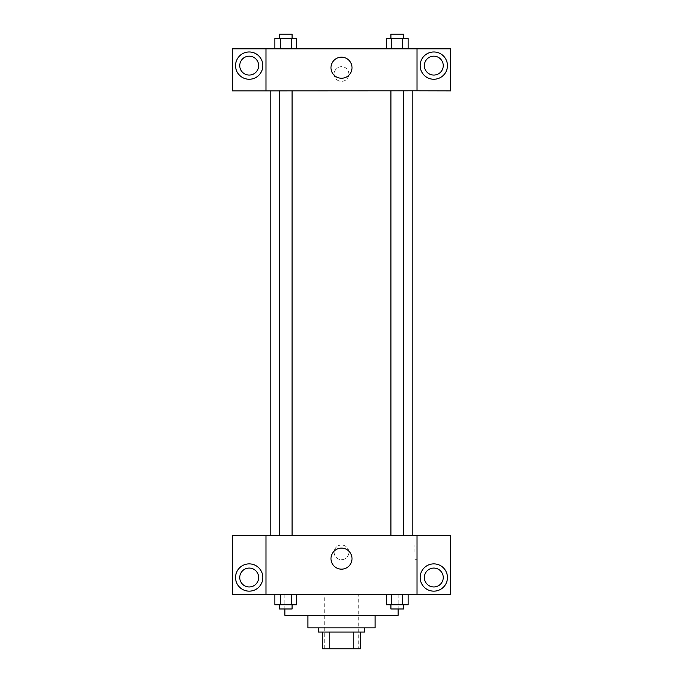 <?xml version="1.0" encoding="UTF-8"?>
<svg xmlns="http://www.w3.org/2000/svg" width="683" height="683" viewBox="0 0 683 683"><rect width="100%" height="100%" fill="white"/><g stroke="black" fill="none" stroke-linecap="round" stroke-linejoin="round"><path stroke-width="0.51" stroke-dasharray="3.42 2.56" d="M358.285 594.304L324.715 594.304L358.285 594.304L358.285 648.85L324.715 648.85L358.285 648.85M329.189 648.85L322.615 648.85L322.615 632.065L329.189 632.065L329.189 648.85L360.385 648.85M353.811 632.065L329.189 632.065L353.811 632.065L353.811 648.85M329.189 632.065L322.615 632.065M318.423 632.065L364.577 632.065M307.931 627.873L375.069 627.873M284.854 615.281L398.146 615.281M341.5 594.304L284.854 594.304L341.5 594.304M417.023 535.626L265.977 535.557L265.977 594.304L450.592 594.236L450.592 535.626L417.023 535.626L417.023 594.236M386.322 594.304L386.322 604.797L391.769 604.797L386.322 604.797L391.769 604.797L391.769 594.304L402.671 594.304L386.322 594.304L408.127 594.304L386.322 594.304L391.769 594.304L391.769 604.797L408.127 604.797L402.671 604.797L408.127 604.797L408.127 594.304L402.671 594.304L402.671 604.797L391.769 604.797L402.671 604.797L402.671 594.304L408.127 594.304L391.769 594.304L408.127 594.304M296.678 594.304L274.873 594.304L291.231 594.304L291.231 604.797L296.678 604.797L291.231 604.797L296.678 604.797L296.678 594.304L274.873 594.304L280.329 594.304L280.329 604.797L291.231 604.797L280.329 604.797L291.231 604.797L291.231 594.304L291.231 604.797M265.977 552.342L265.977 545L265.977 552.342M249.193 591.154A13.634 13.634 0 0 0 261 570.698A13.634 13.634 0 0 0 237.377 570.698A13.634 13.634 0 0 0 249.193 591.154M258.635 577.519A9.442 9.442 0 0 1 244.471 585.698A9.442 9.442 0 0 1 244.471 569.34A9.442 9.442 0 0 1 258.635 577.519M265.977 594.236L232.408 594.236L232.408 535.626L265.977 535.626M341.5 569.161A10.527 10.527 0 0 0 350.61 553.375A10.527 10.527 0 0 0 332.39 553.375A10.527 10.527 0 0 0 341.5 569.161M417.023 552.342L417.023 545L417.023 552.342M414.914 552.342L414.914 545L414.914 552.342M433.807 591.154A13.634 13.634 0 0 0 445.623 570.698A13.634 13.634 0 0 0 422 570.698A13.634 13.634 0 0 0 433.807 591.154M443.25 577.519A9.442 9.442 0 0 1 429.086 585.698A9.442 9.442 0 0 1 429.086 569.34A9.442 9.442 0 0 1 443.25 577.519M341.5 545A7.342 7.342 0 0 0 335.14 556.013A7.342 7.342 0 0 0 347.86 556.013A7.342 7.342 0 0 0 341.5 545A7.342 7.342 0 0 1 347.86 556.013A7.342 7.342 0 0 1 335.14 556.013A7.342 7.342 0 0 1 341.5 545M390.924 535.557L403.516 535.557L390.924 535.557L403.516 535.557L390.924 535.557L390.924 90.796L403.516 90.796L390.924 90.796M279.484 535.557L292.076 535.557L279.484 535.557L292.076 535.557L279.484 535.557L279.484 90.796L292.076 90.796L279.484 90.796L292.076 90.796L292.076 535.557M270.169 535.557L412.831 535.557L270.169 535.557M412.831 90.796L270.169 90.796L412.831 90.796M403.516 90.796L403.516 535.557M292.076 90.796L279.484 90.796M417.023 90.796L232.408 90.865L232.408 48.835L450.592 48.835L450.592 90.865L417.023 90.865L417.023 48.835M348.842 74.012A7.342 7.342 0 0 0 337.829 67.651A7.342 7.342 0 0 0 337.829 80.372A7.342 7.342 0 0 0 348.842 74.012A7.342 7.342 0 0 1 337.829 80.372A7.342 7.342 0 0 1 337.829 67.651A7.342 7.342 0 0 1 348.842 74.012M258.635 65.619A9.442 9.442 0 0 0 244.471 57.44A9.442 9.442 0 0 0 244.471 73.798A9.442 9.442 0 0 0 258.635 65.619M443.25 65.619A9.442 9.442 0 0 0 429.086 57.44A9.442 9.442 0 0 0 429.086 73.798A9.442 9.442 0 0 0 443.25 65.619M249.193 79.254A13.634 13.634 0 0 0 261 58.798A13.634 13.634 0 0 0 237.377 58.798A13.634 13.634 0 0 0 249.193 79.254M433.807 79.254A13.634 13.634 0 0 0 445.623 58.798A13.634 13.634 0 0 0 422 58.798A13.634 13.634 0 0 0 433.807 79.254M265.977 48.835L265.977 90.796M296.678 48.835L274.865 48.835L296.695 48.835L274.865 48.835L296.678 48.835L296.678 38.342L291.231 38.342L296.678 38.342L291.231 38.342L291.231 48.835L274.873 48.835L291.231 48.835L291.231 38.342L280.329 38.342L291.231 38.342L291.231 48.835M386.322 48.835L408.135 48.835L386.305 48.835L408.135 48.835L386.322 48.835L408.127 48.835L386.322 48.835L386.322 38.342L408.127 38.342L402.671 38.342L402.671 48.835L402.671 38.342L391.769 38.342L391.769 48.835L391.769 38.342L386.322 38.342L408.127 38.342L408.127 48.835M330.973 67.719A10.527 10.527 0 0 0 346.759 76.829A10.527 10.527 0 0 0 346.759 58.601A10.527 10.527 0 0 0 330.973 67.719M417.023 74.012L417.023 81.354L417.023 74.012M265.977 74.012L265.977 81.354L265.977 74.012M403.516 38.342L390.924 38.342L403.516 38.342L390.924 38.342L403.516 38.342L403.516 34.15L390.924 34.15L403.516 34.15L390.924 34.15L390.924 38.342M274.873 48.835L274.873 38.342L280.329 38.342L280.329 48.835L274.873 48.835L280.329 48.835L280.329 38.342L274.873 38.342L291.231 38.342M292.076 38.342L279.484 38.342L292.076 38.342L279.484 38.342L292.076 38.342L292.076 34.15L279.484 34.15L292.076 34.15L279.484 34.15L279.484 38.342M402.671 38.342L402.671 48.835M391.769 38.342L391.769 48.835M280.329 38.342L280.329 48.835M403.516 604.797L390.924 604.797L403.516 604.797L390.924 604.797L403.516 604.797L403.516 608.988L390.924 608.988L403.516 608.988L390.924 608.988L390.924 604.797M274.873 594.304L280.329 594.304L274.873 594.304L274.873 604.797L280.329 604.797L274.873 604.797L280.329 604.797L280.329 594.304L291.231 594.304L274.873 594.304L291.231 594.304M292.076 604.797L279.484 604.797L292.076 604.797L279.484 604.797L292.076 604.797L292.076 608.988L279.484 608.988L292.076 608.988L279.484 608.988L279.484 604.797M402.671 594.304L402.671 604.797M391.769 594.304L391.769 604.797M280.329 594.304L280.329 604.797M324.715 648.85L324.715 594.304M284.854 594.304L284.854 608.988M398.146 594.304L398.146 608.988M417.023 545L414.914 545M417.023 559.684L414.914 559.684"/><path stroke-width="1.02" d="M353.811 632.065L353.811 648.85L322.615 648.85L322.615 632.065M353.811 648.85L360.385 648.85L360.385 632.065L360.385 648.85M364.577 627.873L364.577 632.065L318.423 632.065L318.423 627.873M329.189 632.065L329.189 648.85M375.069 615.281L375.069 627.873L307.931 627.873L307.931 615.281M398.146 608.988L398.146 615.281L284.854 615.281L284.854 608.988M417.023 594.304L265.977 594.304L265.977 535.557L417.023 535.557L417.023 594.304M249.193 591.154A13.634 13.634 0 0 1 237.377 570.698A13.634 13.634 0 0 1 261 570.698A13.634 13.634 0 0 1 249.193 591.154M265.977 594.236L232.408 594.236L232.408 535.626L265.977 535.626M239.75 577.519A9.442 9.442 0 0 1 249.193 568.077A9.442 9.442 0 0 1 258.635 577.519A9.442 9.442 0 0 1 249.193 586.962A9.442 9.442 0 0 1 239.75 577.519M341.5 569.161A10.527 10.527 0 0 1 332.39 553.375A10.527 10.527 0 0 1 350.61 553.375A10.527 10.527 0 0 1 341.5 569.161M433.807 591.154A13.634 13.634 0 0 1 422 570.698A13.634 13.634 0 0 1 445.623 570.698A13.634 13.634 0 0 1 433.807 591.154M417.023 594.236L450.592 594.236L450.592 535.626L417.023 535.626M424.365 577.519A9.442 9.442 0 0 1 433.807 568.077A9.442 9.442 0 0 1 443.25 577.519A9.442 9.442 0 0 1 433.807 586.962A9.442 9.442 0 0 1 424.365 577.519M412.831 90.796L412.831 535.557M390.924 535.557L390.924 90.796M292.076 90.796L292.076 535.557M417.023 90.796L450.592 90.865L450.592 48.835L417.023 48.835L417.023 90.796L265.977 90.865L232.408 90.865L232.408 48.835L265.977 48.835L265.977 90.796M258.635 65.619A9.442 9.442 0 0 1 249.193 75.062A9.442 9.442 0 0 1 239.75 65.619A9.442 9.442 0 0 1 249.193 56.177A9.442 9.442 0 0 1 258.635 65.619M249.193 79.254A13.634 13.634 0 0 1 237.377 58.798A13.634 13.634 0 0 1 261 58.798A13.634 13.634 0 0 1 249.193 79.254M443.25 65.619A9.442 9.442 0 0 1 429.086 73.798A9.442 9.442 0 0 1 429.086 57.44A9.442 9.442 0 0 1 443.25 65.619M433.807 79.254A13.634 13.634 0 0 1 422 58.798A13.634 13.634 0 0 1 445.623 58.798A13.634 13.634 0 0 1 433.807 79.254M417.023 48.835L265.977 48.835M330.973 67.719A10.527 10.527 0 0 1 346.759 58.601A10.527 10.527 0 0 1 346.759 76.829A10.527 10.527 0 0 1 330.973 67.719M408.127 48.835L408.127 38.342L386.322 38.342L386.322 48.835M402.671 38.342L402.671 48.835M391.769 38.342L391.769 48.835M390.924 38.342L390.924 34.15L403.516 34.15L403.516 38.342M296.678 48.835L296.678 38.342L274.873 38.342L274.873 48.835M291.231 38.342L291.231 48.835M280.329 38.342L280.329 48.835M279.484 38.342L279.484 34.15L292.076 34.15L292.076 38.342M408.127 594.304L408.127 604.797L386.322 604.797L386.322 594.304M402.671 594.304L402.671 604.797M391.769 594.304L391.769 604.797M403.516 604.797L403.516 608.988L390.924 608.988L390.924 604.797M296.678 594.304L296.678 604.797L274.873 604.797L274.873 594.304M291.231 594.304L291.231 604.797M280.329 594.304L280.329 604.797M292.076 604.797L292.076 608.988L279.484 608.988L279.484 604.797M270.169 90.796L270.169 535.557M403.516 535.557L403.516 90.796M279.484 90.796L279.484 535.557"/></g></svg>
